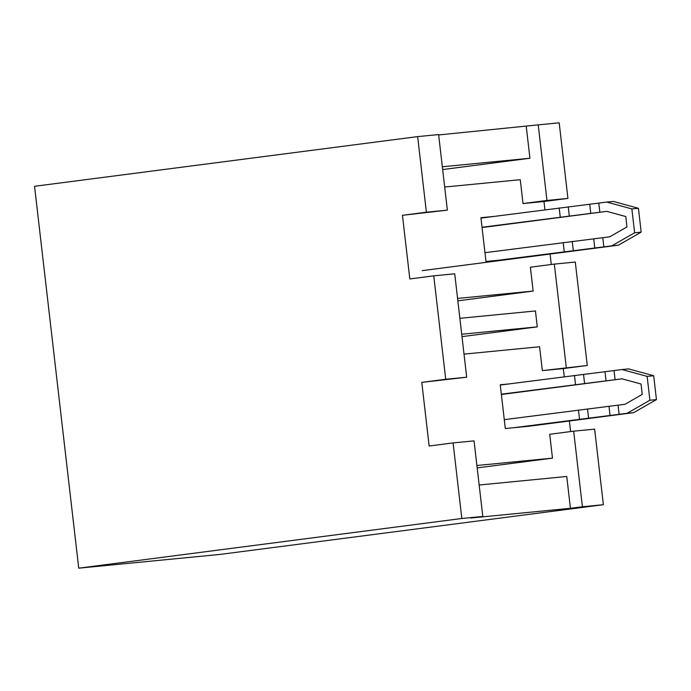 <?xml version="1.0" encoding="UTF-8"?>
<svg xmlns="http://www.w3.org/2000/svg" width="691" height="691" viewBox="0 0 691 691"><rect width="100%" height="100%" fill="white"/><g stroke="black" fill="none" stroke-linecap="round" stroke-linejoin="round"><path stroke-width="1.04" d="M466.693 377.226L454.721 273.8L433.758 275.839L445.721 379.264L466.693 377.226L421.778 382.373L445.721 379.264M461.83 518.492L453.089 442.914L474.052 440.875L482.802 516.453L461.83 518.492L78.739 568.175L220.274 554.389L603.373 504.706L582.401 506.753L573.66 431.167L549.716 434.276L552.472 458.142L477.179 467.902M479.165 485.013L566.75 476.479L570.429 508.3L470.83 518.008L482.802 516.453M417.649 136.611L426.39 212.197L447.362 210.15L438.612 134.572L417.649 136.611L34.55 186.294L78.739 568.175M566.292 367.526L554.329 264.092L575.292 262.053L587.264 365.479L542.349 370.626L539.585 346.761L464.015 354.12M567.933 198.403L559.183 122.825L538.22 124.872L546.961 200.45L567.933 198.403L543.99 201.513L544.949 209.796M433.758 275.839L409.815 278.948L402.447 215.298L426.39 212.197M453.089 442.914L429.146 446.015L421.778 382.373M550.071 254.055L551.271 264.489M587.264 365.479L563.32 368.588L564.262 376.733M569.384 420.992L570.602 431.564M573.66 431.167L594.623 429.128L603.373 504.706M554.329 264.092L530.386 267.201L533.141 291.066L457.848 300.835M444.684 187.045L520.254 179.686L523.018 203.551L546.961 200.45M438.655 134.952L538.22 124.872M526.248 126.418L529.928 158.248L442.344 166.773M442.663 169.563L529.928 158.248M459.878 318.318L535.447 310.959L537.287 326.869L461.994 336.629M570.429 508.3L582.401 506.753M447.362 210.15L402.447 215.298M492.847 216.551L480.919 217.708L485.98 261.466L509.569 259.168M457.572 298.426L533.141 291.066M543.99 201.513L523.018 203.551M461.718 334.228L537.287 326.869M563.32 368.588L542.349 370.626M552.472 458.142L476.902 465.501M508.118 384.015L500.249 384.783L505.311 428.541L528.909 426.243L633.656 412.657L627.108 413.296L649.894 400.244L647.139 376.379L622.038 369.538L628.594 368.899L653.686 375.74L647.139 376.379M501.338 394.181L606.05 380.853L604.988 371.706L500.284 385.034M606.05 380.853L622.047 378.823L641.032 383.997L642.233 394.414L624.992 404.287L504.283 419.644M513.18 427.772L627.108 413.296M615.111 379.722L614.049 370.575L622.038 369.538M649.894 400.244L656.45 399.605L653.686 375.74M656.45 399.605L633.656 412.657M614.049 370.575L604.988 371.706M622.09 378.841L501.372 394.492M482.024 227.244L590.779 213.381L589.717 204.234L480.962 218.088M590.779 213.381L606.784 211.36L625.761 216.533L626.97 226.942L609.73 236.814L484.97 252.699M497.909 260.308L611.837 245.832L634.632 232.781L631.868 208.915L606.776 202.074L613.323 201.435L638.424 208.276L631.868 208.915M599.84 212.258L598.786 203.111L606.776 202.074M634.632 232.781L641.179 232.141L638.424 208.276M641.179 232.141L618.393 245.193L422.227 270.63M618.393 245.193L611.837 245.832M598.786 203.111L589.717 204.234M606.828 211.368L482.059 227.546M575.508 384.567L574.454 375.42M584.569 383.436L583.515 374.289M619.11 414.332L618.056 405.185M588.577 418.046L587.514 408.899M579.516 419.169L578.453 410.022M610.049 415.464L608.996 406.317M560.237 217.095L559.183 207.948M569.306 215.972L568.244 206.816M603.848 246.868L602.785 237.713M573.305 250.574L572.252 241.427M564.245 251.705L563.182 242.558M594.787 247.991L593.724 238.844"/></g></svg>
